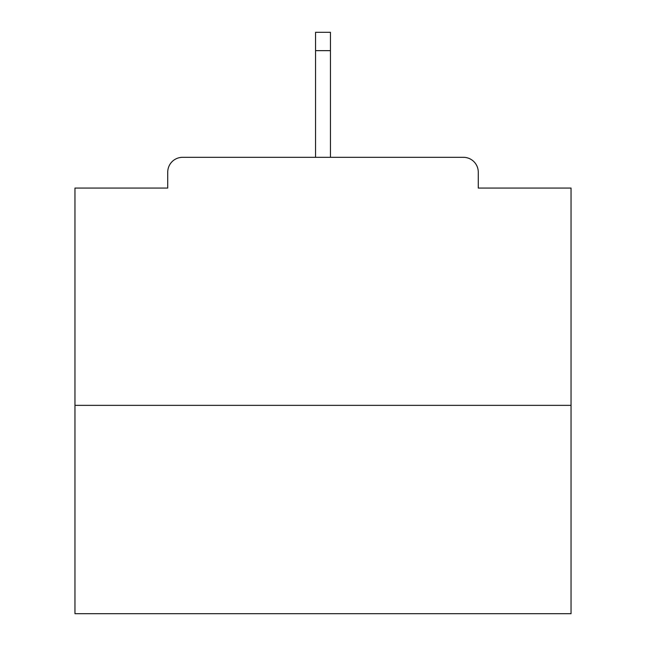 <?xml version="1.0" encoding="UTF-8"?>
<svg xmlns="http://www.w3.org/2000/svg" width="646" height="646" viewBox="0 0 646 646"><rect width="100%" height="100%" fill="white"/><g stroke="black" fill="none" stroke-linecap="round" stroke-linejoin="round"><path stroke-width="0.97" d="M478.274 188.067L478.274 172.191L478.274 188.067L571.04 188.067L571.04 613.7L74.96 613.7L74.96 188.067L167.726 188.067L167.726 172.191L167.726 188.067M571.04 405.349L74.96 405.349M478.274 172.191A14.882 14.882 0 0 0 463.392 157.309L182.608 157.309A14.882 14.882 0 0 0 167.726 172.191M463.392 157.309L400.391 157.309M245.609 157.309L182.608 157.309M330.445 50.654L315.555 50.654L315.555 32.3L330.445 32.3L330.445 157.309M315.555 50.654L315.555 157.309"/></g></svg>
